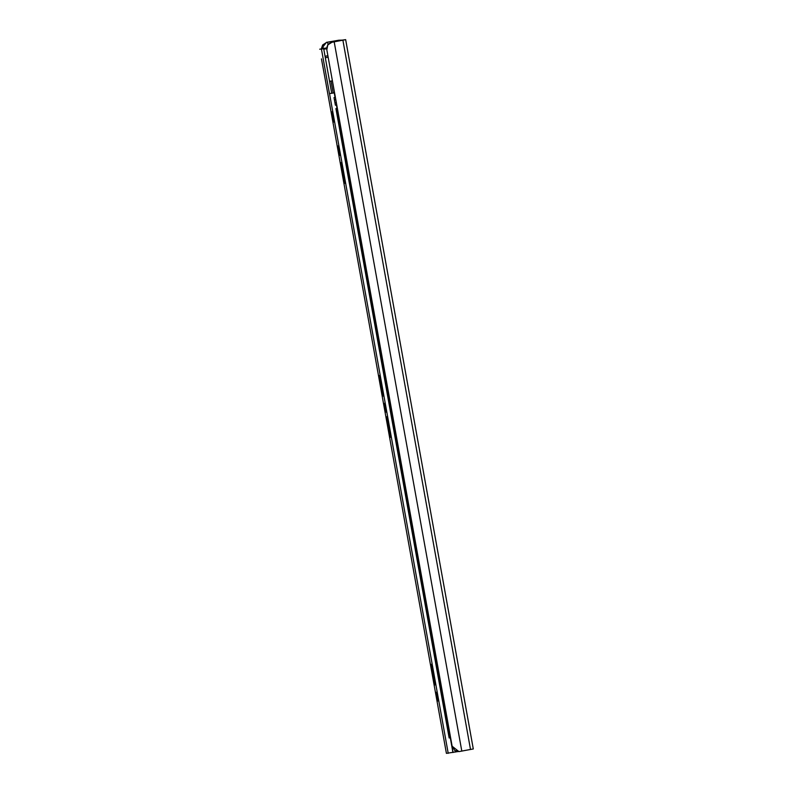 <?xml version="1.0" encoding="UTF-8"?>
<svg xmlns="http://www.w3.org/2000/svg" width="793" height="793" viewBox="0 0 793 793"><rect width="100%" height="100%" fill="white"/><g stroke="black" fill="none" stroke-linecap="round" stroke-linejoin="round"><path stroke-width="1.19" d="M338.839 40.215L343.101 40.116L332.089 42.198L327.796 44.854L326.825 49.8C326.557 45.855 328.381 43.318 332.297 42.188L345.659 39.65L326.498 42.326L321.324 48.859L322.662 44.983L326.706 42.326L338.839 40.215L338.968 40.909M452.129 746.223L458.929 751.605L454.756 750.475L452.129 746.223L326.825 49.8M458.929 751.605L473.272 748.959M345.659 39.65L473.292 748.969M323.296 48.512L322.662 44.983M367.694 276.935A3.281 3.231 84 0 0 367.337 279.116L367.446 279.106A3.281 3.231 -96 0 1 367.724 277.084M370.034 289.931A3.281 3.231 -96 0 1 369.072 288.137L367.446 279.106M369.072 288.137L367.337 279.116M368.963 288.146A3.281 3.231 84 0 0 370.053 290.06M371.411 297.573A3.281 3.231 84 0 0 371.055 299.754L371.164 299.744A3.281 3.231 -96 0 1 371.431 297.722M373.751 310.569A3.281 3.231 -96 0 1 372.789 308.774L371.164 299.744M372.789 308.774L372.68 308.784A3.281 3.231 84 0 0 373.771 310.697M375.119 318.211A3.281 3.231 84 0 0 374.762 320.392L374.871 320.372A3.281 3.231 -96 0 1 375.148 318.35M377.458 331.206A3.281 3.231 -96 0 1 376.497 329.402L374.871 320.372M376.497 329.402L374.762 320.392M376.388 329.412A3.281 3.231 84 0 0 377.478 331.335M378.836 338.839A3.281 3.231 84 0 0 378.479 341.02L378.588 341.01A3.281 3.231 -96 0 1 378.856 338.988M381.175 351.834A3.281 3.231 -96 0 1 380.214 350.04L378.588 341.01M380.214 350.04L378.479 341.02M380.105 350.05A3.281 3.231 84 0 0 381.195 351.963M382.543 359.477A3.281 3.231 84 0 0 382.196 361.658L382.295 361.648A3.281 3.231 -96 0 1 382.573 359.625M384.883 372.472A3.281 3.231 -96 0 1 383.921 370.678L382.295 361.648M383.921 370.678L383.812 370.688A3.281 3.231 84 0 0 384.912 372.601M386.26 380.115A3.281 3.231 84 0 0 385.904 382.295L386.013 382.276A3.281 3.231 -96 0 1 386.29 380.253M388.6 393.11A3.281 3.231 -96 0 1 387.638 391.306L386.013 382.276M387.638 391.306L385.904 382.295M387.529 391.316A3.281 3.231 84 0 0 388.62 393.239M389.968 400.743A3.281 3.231 84 0 0 389.621 402.923L389.72 402.913A3.281 3.231 -96 0 1 389.997 400.891M392.307 413.738A3.281 3.231 -96 0 1 391.346 411.944L389.72 402.913M391.346 411.944L389.621 402.923M391.246 411.954A3.281 3.231 84 0 0 392.337 413.867M393.685 421.38A3.281 3.231 84 0 0 393.328 423.561L393.437 423.551A3.281 3.231 -96 0 1 393.715 421.529M396.024 434.376A3.281 3.231 -96 0 1 395.063 432.581L393.437 423.551M395.063 432.581L394.954 432.591A3.281 3.231 84 0 0 396.044 434.505M397.402 442.018A3.281 3.231 84 0 0 397.045 444.199L397.144 444.179A3.281 3.231 -96 0 1 397.422 442.157M399.731 455.013A3.281 3.231 -96 0 1 398.77 453.209L397.144 444.179M398.77 453.209L397.045 444.199M398.671 453.219A3.281 3.231 84 0 0 399.761 455.142M401.109 462.646A3.281 3.231 84 0 0 400.752 464.827L400.861 464.817A3.281 3.231 -96 0 1 401.139 462.795M403.449 475.641A3.281 3.231 -96 0 1 402.487 473.847L400.861 464.817M402.487 473.847L400.752 464.827M402.378 473.857A3.281 3.231 84 0 0 403.468 475.77M404.826 483.284A3.281 3.231 84 0 0 404.47 485.465L404.579 485.455A3.281 3.231 -96 0 1 404.846 483.433M407.166 496.279A3.281 3.231 -96 0 1 406.194 494.485L404.579 485.455M406.194 494.485L406.095 494.495A3.281 3.231 84 0 0 407.186 496.408M408.534 503.922A3.281 3.231 84 0 0 408.177 506.103L408.286 506.083A3.281 3.231 -96 0 1 408.564 504.061M410.873 516.917A3.281 3.231 -96 0 1 409.912 515.113L408.286 506.083M409.912 515.113L408.177 506.103M409.803 515.123A3.281 3.231 84 0 0 410.893 517.046M412.251 524.55A3.281 3.231 84 0 0 411.894 526.73L412.003 526.721A3.281 3.231 -96 0 1 412.271 524.698M414.59 537.545A3.281 3.231 -96 0 1 413.629 535.751L412.003 526.721M413.629 535.751L411.894 526.73M413.52 535.761A3.281 3.231 84 0 0 414.61 537.674M415.958 545.188A3.281 3.231 84 0 0 415.611 547.368L415.71 547.358A3.281 3.231 -96 0 1 415.988 545.336M418.298 558.183A3.281 3.231 -96 0 1 417.336 556.389L415.71 547.358M417.336 556.389L417.227 556.399A3.281 3.231 84 0 0 418.327 558.312M419.675 565.825A3.281 3.231 84 0 0 419.319 568.006L419.428 567.986A3.281 3.231 -96 0 1 419.705 565.964M422.015 578.821A3.281 3.231 -96 0 1 421.053 577.017L419.428 567.986M421.053 577.017L419.319 568.006M420.944 577.026A3.281 3.231 84 0 0 422.035 578.949M372.68 308.784L371.055 299.754M383.812 370.688L382.196 361.658M394.954 432.591L393.328 423.561M406.095 494.495L404.47 485.465M417.227 556.399L415.611 547.368M337.352 108.314L335.925 108.601L337.372 108.403M449.155 737.956L335.925 108.601L449.155 737.956L450.612 737.748M341.555 163.943L342.051 166.441A7.861 0.615 79.7 0 1 344.41 179.505L344.935 183.292L343.736 179.525A7.861 0.615 79.7 0 1 341.386 166.461L340.861 162.674L341.555 163.943M387.271 418.01L387.767 420.498A7.861 0.615 79.7 0 1 390.116 433.573L390.285 437.369L389.452 433.583A7.861 0.615 79.7 0 1 387.103 420.518L386.568 416.731L387.271 418.01M379.847 376.744L380.343 379.232A7.861 0.615 79.7 0 1 382.692 392.297L383.227 396.084L382.028 392.317A7.861 0.615 79.7 0 1 379.678 379.252L379.143 375.466L379.847 376.744M431.828 665.624L432.324 668.112A7.861 0.615 79.7 0 1 434.673 681.187L434.832 684.983L433.999 681.197A7.861 0.615 79.7 0 1 431.65 668.132L431.124 664.346L431.828 665.624M333.04 116.531L333.347 118.316M333.655 122.033L331.89 111.823L333.803 122.013M323.703 48.75L319.708 49.196L323.703 48.75L331.712 93.237L334.249 92.85L329.462 93.643L321.452 49.156M384.456 403.33L385.923 412.112L384.228 403.766M385.011 405.421L385.329 407.196M436.428 692.22L437.905 701.002L436.209 692.646M436.993 694.301L437.3 696.085M336.767 105.072L335.389 105.191L334.031 97.638L335.37 97.271M446.409 753.35L325.705 82.056L446.409 753.35L457.898 751.576M329.561 81.322L332.406 80.817L329.571 81.342M321.452 58.87L325.705 82.085M331.712 93.237L329.462 93.643M339.097 148.668L338.056 146.874L338.046 145.981L339.017 148.232M338.78 146.903A2.944 2.944 -91.4 0 1 338.77 146.854L340.187 155.299L339.245 155.329L340.207 155.15M340.028 153.832L338.908 154.04L339.245 155.329M338.908 154.04L337.63 146.883A2.944 2.944 88.6 0 0 339.146 148.965M339.265 149.58L338.145 149.778L339.265 149.58M461.813 751.149L334.19 41.841M328.034 44.557L327.608 42.168M470.517 749.524L342.893 40.215M337.303 41.216L337.164 40.493M449.393 737.946L336.153 108.591M340.99 163.963L341.545 163.864M341.238 165.37L341.793 165.261M341.386 166.461L342.031 166.342M343.736 179.525L344.4 179.406M343.984 180.616L344.539 180.507M344.231 182.013L344.786 181.914M386.697 418.02L387.252 417.921M386.954 419.428L387.509 419.328M387.103 420.518L387.737 420.399M389.452 433.583L390.116 433.464M389.69 434.673L390.255 434.574M389.948 436.081L390.503 435.981M379.272 376.754L379.827 376.655M379.53 378.162L380.085 378.063M379.678 379.252L380.313 379.133M382.028 392.317L382.692 392.198M382.266 393.407L382.831 393.308M382.523 394.815L383.078 394.706M431.253 665.634L431.808 665.535M431.501 667.042L432.066 666.943M431.65 668.132L432.294 668.013M433.999 681.197L434.663 681.078M434.247 682.287L434.802 682.188M434.505 683.695L435.06 683.596M333.486 118.851L332.822 118.98M333.01 115.966L332.307 116.095M385.467 407.741L384.803 407.86M384.992 404.846L384.288 404.975M437.449 696.621L436.784 696.74M436.973 693.736L436.259 693.865M336.351 102.743L334.993 102.981M335.776 99.551L334.418 99.789M455.4 752.051L455.162 750.713M335.052 97.331L334.249 92.85M448.214 753.31L329.521 93.643M452.932 752.507L450.295 737.807M337.035 108.373L336.45 105.132M335.181 97.301L334.378 92.821M453.071 752.488L450.424 737.787M337.174 108.354L336.589 105.102M333.189 93.009L331.038 81.084M326.716 48.69L323.792 49.225M327.896 55.758L325.061 56.273M326.746 47.887L321.71 48.799M328.163 57.235L325.318 57.75"/></g></svg>
